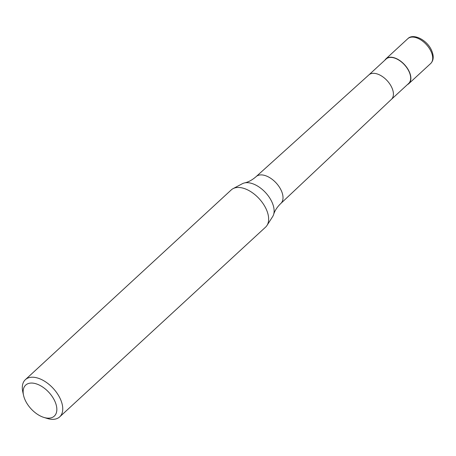 <?xml version="1.0" encoding="UTF-8"?>
<svg xmlns="http://www.w3.org/2000/svg" width="456" height="456" viewBox="0 0 456 456"><rect width="100%" height="100%" fill="white"/><g stroke="black" fill="none" stroke-linecap="round" stroke-linejoin="round"><path stroke-width="0.68" d="M384.898 60.146A16.878 9.701 47.3 0 1 385.958 58.83A16.878 9.701 47.3 0 1 390.421 57.194A16.878 9.701 47.3 0 1 406.997 67.727A16.878 9.701 47.3 0 1 408.832 83.647A16.878 9.701 47.3 0 1 407.43 84.599M368.887 74.904L386.129 59.012A16.621 9.559 47.3 0 1 390.53 57.405A16.621 9.559 47.3 0 1 406.849 67.779A16.621 9.559 47.3 0 1 408.661 83.459L391.419 99.351M23.547 395.358L22.8 391.966A25.314 14.558 47.3 0 1 25.371 379.66L231.272 189.907A25.314 14.558 47.3 0 1 233.062 188.641L242.324 183.728A22.623 13.007 47.3 0 1 244.49 182.936A22.623 13.007 47.3 0 1 246.713 182.668A22.623 13.007 47.3 0 1 271.519 201.159A22.623 13.007 47.3 0 1 273.606 214.537A22.623 13.007 47.3 0 1 272.642 216.623L266.988 225.452A25.314 14.558 47.3 0 1 265.586 227.134L59.685 416.892A25.314 14.558 47.3 0 1 52.981 419.338A25.314 14.558 47.3 0 1 47.207 418.448L43.89 417.428A21.096 12.13 47.3 0 1 23.547 395.358A21.096 12.13 47.3 0 1 31.276 383.057A21.096 12.13 47.3 0 1 54.412 400.3A21.096 12.13 47.3 0 1 48.701 418.169A21.096 12.13 47.3 0 1 43.89 417.428M233.062 188.641A25.314 14.558 47.3 0 1 237.969 187.456A25.314 14.558 47.3 0 1 261.727 201.746A25.314 14.558 47.3 0 1 266.988 225.452M25.371 379.66A25.314 14.558 47.3 0 1 32.068 377.209A25.314 14.558 47.3 0 1 56.926 393.009A25.314 14.558 47.3 0 1 59.685 416.892M430.76 50.872A16.878 9.701 47.3 0 1 430.663 63.532C433.821 60.317 434.032 55.735 431.302 49.784C426.548 39.547 412.965 33.054 407.789 38.709A16.878 9.701 47.3 0 1 412.252 37.078A16.878 9.701 47.3 0 1 430.76 50.872M368.87 74.921A16.621 9.559 47.3 0 1 368.91 74.881A16.621 9.559 47.3 0 1 373.264 73.313A16.621 9.559 47.3 0 1 389.561 83.647A16.621 9.559 47.3 0 1 391.442 99.328A16.621 9.559 47.3 0 1 391.396 99.368M244.49 182.936C248.377 182.104 252.242 180.012 256.078 176.66A18.246 10.488 47.3 0 1 256.13 176.614A18.246 10.488 47.3 0 1 260.906 174.893A18.246 10.488 47.3 0 1 280.919 189.804A18.246 10.488 47.3 0 1 280.856 203.444A18.246 10.488 47.3 0 1 280.805 203.49C277.151 207.041 274.751 210.723 273.606 214.537M385.958 58.83L407.789 38.709M408.832 83.647L430.663 63.532M368.91 74.881L256.13 176.614M391.442 99.328L280.856 203.444"/></g></svg>
